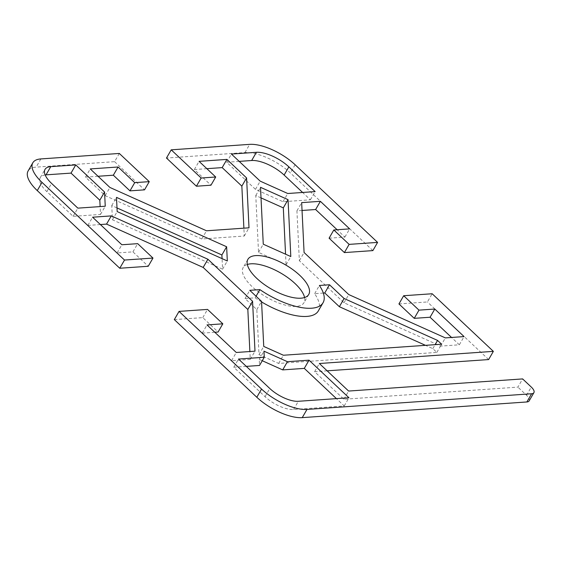 <?xml version="1.0" encoding="UTF-8"?>
<svg xmlns="http://www.w3.org/2000/svg" width="562" height="562" viewBox="0 0 562 562"><rect width="100%" height="100%" fill="white"/><g stroke="black" fill="none" stroke-linecap="round" stroke-linejoin="round"><path stroke-width="0.42" stroke-dasharray="2.81 2.11" d="M246.297 366.382L233.771 367.253L265.039 396.688A22.726 9.062 30 0 0 293.596 409.494L344.211 405.961L336.427 398.634M344.211 405.961L348.953 397.756M233.771 367.253L238.506 359.048M262.257 360.727L259.237 359.371L259.532 365.455M259.237 359.371L263.971 351.166M174.318 319.602L202.791 317.621L218.091 332.023M214.796 332.254L202.271 333.125L231.544 360.678L250.259 359.378L249.872 351.531M100.373 224.54L87.848 225.411L117.114 252.963L132.934 251.86L148.235 266.269M119.327 153.454L114.592 161.659L36.13 167.132A36.158 14.415 30 0 0 28.1 170.974M114.592 161.659L144.532 189.844M98.027 176.271L85.501 177.142L105.178 195.66L201.786 238.99L244.273 236.026L243.887 228.179M206.865 168.677L194.34 169.555L210.968 185.207M372.866 250.603L290.371 172.948A36.158 14.415 30 0 0 244.941 152.569L166.478 158.041M329.086 238.183L344.906 237.08L337.116 229.746M302.04 210.469L296.926 210.827L299.349 260.726L344.014 302.77L440.622 346.101L459.337 344.794L451.546 337.46M398.943 303.937L427.415 301.956L432.157 293.75M488.624 359.568L427.415 301.956M327.14 370.829L314.615 371.707L343.888 399.259L517.897 387.12L522.632 378.914M529.165 400.868A10.334 4.117 30 0 0 526.545 395.262L517.897 387.12M323.326 293.069L314.65 293.673A51.655 20.597 -150 0 1 318.324 310.934M261.583 301.935A51.655 20.597 -150 0 1 255.148 297.825L245.039 298.527L256.82 309.62L259.005 354.636L278.661 363.445L436.85 352.416L432.824 348.63L425.476 345.335M45.171 174.937A25.831 10.299 30 0 0 40.295 177.592A25.831 10.299 30 0 0 46.843 191.614L73.123 216.349L100.507 214.438L100.127 206.591M117.001 207.926L111.754 205.573L112.442 219.791L222.58 269.184L222.074 258.625M247.329 264.47A35.125 14.008 30 0 0 243.17 267.54A35.125 14.008 30 0 0 258.808 292.17A35.125 14.008 30 0 0 296.209 306.395A35.125 14.008 30 0 0 304.007 302.665A35.125 14.008 30 0 0 304.59 297.53M239.208 161.378L226.676 162.256L255.478 189.359L283.009 201.709L310.4 199.798L302.616 192.471M261.021 197.88L255.773 195.52L258.534 252.408L286.072 264.751L285.559 254.193M432.824 348.63L435.121 344.661M436.85 352.416L441.584 344.211M278.661 363.445L283.396 355.24M259.005 354.636L263.74 346.431M256.82 309.62L261.555 301.415M245.039 298.527L249.774 290.322M255.148 297.825L256.061 296.244M314.65 293.673L319.392 285.468M343.888 399.259L348.623 391.054M314.615 371.707L319.349 363.502M258.534 252.408L263.269 244.203M255.773 195.52L260.508 187.315M286.072 264.751L290.807 256.546M310.4 199.798L315.142 191.593M283.009 201.709L287.751 193.504M255.478 189.359L260.213 181.154M226.676 162.256L231.418 154.051M296.926 210.827L301.661 202.622M344.906 237.08L349.648 228.875M459.337 344.794L464.072 336.589M440.622 346.101L445.364 337.895M344.014 302.77L348.749 294.565M299.349 260.726L304.084 252.521M105.178 195.66L109.913 187.455M85.501 177.142L90.243 168.937M194.34 169.555L199.074 161.35M244.273 236.026L249.008 227.821M201.786 238.99L206.528 230.785M222.58 269.184L227.322 260.979M112.442 219.791L117.177 211.586M111.754 205.573L116.489 197.367M100.507 214.438L105.249 206.233M73.123 216.349L77.858 208.144M250.259 359.378L254.993 351.173M231.544 360.678L236.279 352.479M202.271 333.125L207.013 324.92M202.791 317.621L207.526 309.416M132.934 251.86L137.676 243.655M117.114 252.963L121.856 244.758M87.848 225.411L92.582 217.206M293.596 409.494L298.331 401.289M265.039 396.688L269.774 388.483M40.871 158.927L36.13 167.132M295.106 164.743L290.371 172.948M244.941 152.569L249.676 144.364M526.545 395.262L531.28 387.056M46.843 191.614L51.578 183.409M247.905 259.335L243.17 267.54M308.749 294.46L304.014 302.665M40.295 177.592L45.03 169.387"/><path stroke-width="0.84" d="M287.428 361.689L309.037 360.179L348.953 397.756L298.331 401.289A22.726 9.062 -150 0 1 269.774 388.483L238.506 359.048L264.266 357.249L263.971 351.166L287.428 361.689L282.693 369.894L262.257 360.727M336.427 398.634L304.295 368.384L282.693 369.894M304.295 368.384L309.037 360.179M264.266 357.249L259.532 365.455L246.297 366.382M306.978 409.431A36.158 14.415 -150 0 1 261.548 389.052L179.053 311.397L174.318 319.602L256.813 397.257A36.158 14.415 30 0 0 302.244 417.636L526.868 401.963A10.334 4.117 30 0 0 529.165 400.868L533.9 392.662A10.334 4.117 -150 0 1 531.603 393.758L306.978 409.431L302.244 417.636M152.976 258.063L148.235 266.269L119.762 268.25L124.504 260.044L152.976 258.063L137.676 243.655L121.856 244.758L92.582 217.206L111.29 215.899L207.905 259.23L252.57 301.274L254.993 351.173L236.279 352.479L207.013 324.92L222.826 323.817L218.091 332.023L214.796 332.254M249.872 351.531L247.835 309.479L203.17 267.435L106.555 224.105L100.373 224.54M124.504 260.044L42.009 182.39A36.158 14.415 -150 0 1 32.835 162.769L28.1 170.974A36.158 14.415 30 0 0 37.268 190.595L119.762 268.25M215.703 177.002L210.968 185.207L196.412 186.226L166.478 158.041L171.213 149.836L201.154 178.021L215.703 177.002L199.074 161.35L226.915 159.404L246.585 177.922L249.008 227.821L206.528 230.785L109.913 187.455L90.243 168.937L118.083 166.998L134.711 182.657L149.267 181.638L144.532 189.844L129.977 190.862L113.341 175.204L98.027 176.271M243.887 228.179L241.85 186.127L222.18 167.609L206.865 168.677M372.866 250.603L344.394 252.584L329.086 238.183L333.828 229.977L349.128 244.379L377.601 242.398L372.866 250.603M337.116 229.746L315.633 209.521L302.04 210.469M451.546 337.46L430.063 317.242L414.243 318.345L398.943 303.937L403.678 295.731L418.985 310.14L434.798 309.037L464.072 336.589L445.364 337.895L348.749 294.565L304.084 252.521L301.661 202.622L320.375 201.322L349.648 228.875L333.828 229.977M533.9 392.662A10.334 4.117 -150 0 0 531.28 387.056L522.632 378.914L348.623 391.054L319.349 363.502L493.359 351.362L488.624 359.568L327.14 370.829M425.476 345.335L339.371 306.719L324.766 292.971L323.326 293.069M323.066 302.728A51.655 20.597 30 0 0 319.392 285.468L329.501 284.765L344.106 298.513L437.566 340.424L441.584 344.211L283.396 355.24L263.74 346.431L261.555 301.415L249.774 290.322L259.883 289.62A51.655 20.597 30 0 0 323.066 302.728L318.324 310.934A51.655 20.597 -150 0 1 261.583 301.935M100.127 206.591L99.818 200.22L71.023 173.11L46.028 174.852A25.831 10.299 30 0 0 45.171 174.937M222.074 258.625L221.892 254.965L117.001 207.926M304.59 297.53A35.125 14.008 30 0 0 283.431 274.685A35.125 14.008 30 0 0 250.968 263.81A35.125 14.008 30 0 0 247.329 264.47M302.616 192.471L284.126 175.063A25.831 10.299 30 0 0 251.671 160.507L239.208 161.378M285.559 254.193L283.311 207.87L261.021 197.88M32.835 162.769A36.158 14.415 -150 0 1 40.871 158.927L119.327 153.454L149.267 181.638M403.678 295.731L432.157 293.75L493.359 351.362M171.213 149.836L249.676 144.364A36.158 14.415 -150 0 1 295.106 164.743L377.601 242.398M222.826 323.817L207.526 309.416L179.053 311.397M288.046 199.665L290.807 256.546L263.269 244.203L260.508 187.315L288.046 199.665L283.311 207.87M231.418 154.051L256.413 152.302A25.831 10.299 -150 0 1 288.861 166.858L315.142 191.593L287.751 193.504L260.213 181.154L231.418 154.051M300.944 298.19A35.125 14.008 -150 0 1 263.543 283.965A35.125 14.008 -150 0 1 247.905 259.335A35.125 14.008 -150 0 1 285.334 264.765A35.125 14.008 -150 0 1 308.749 294.46A35.125 14.008 -150 0 1 300.944 298.19M116.489 197.367L226.634 246.76L227.322 260.979L117.177 211.586L116.489 197.367M77.858 208.144L51.578 183.409A25.831 10.299 -150 0 1 45.03 169.387A25.831 10.299 -150 0 1 50.763 166.647L75.758 164.905L104.56 192.014L105.249 206.233L77.858 208.144M324.766 292.971L329.501 284.765M339.371 306.719L344.106 298.513M435.121 344.661L437.566 340.424M256.061 296.244L259.883 289.62M315.633 209.521L320.375 201.322M344.394 252.584L349.128 244.379M414.243 318.345L418.985 310.14M430.063 317.242L434.798 309.037M113.341 175.204L118.083 166.998M129.977 190.862L134.711 182.657M196.412 186.226L201.154 178.021M222.18 167.609L226.915 159.404M241.85 186.127L246.585 177.922M221.892 254.965L226.634 246.76M71.023 173.11L75.758 164.905M99.818 200.22L104.56 192.014M106.555 224.105L111.29 215.899M203.17 267.435L207.905 259.23M247.835 309.479L252.57 301.274M261.548 389.052L256.813 397.257M531.603 393.758L526.868 401.963M37.268 190.595L42.009 182.39M251.671 160.507L256.413 152.302M284.126 175.063L288.861 166.858M46.028 174.852L50.763 166.647"/></g></svg>
